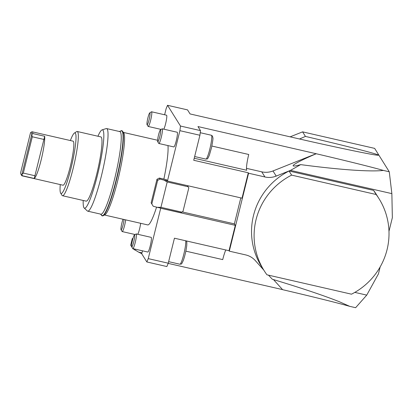 <?xml version="1.0" encoding="UTF-8"?>
<svg xmlns="http://www.w3.org/2000/svg" width="413" height="413" viewBox="0 0 413 413"><rect width="100%" height="100%" fill="white"/><g stroke="black" fill="none" stroke-linecap="round" stroke-linejoin="round"><path stroke-width="0.62" d="M268.46 275.146L272.306 279.229C301.454 288.037 323.807 295.543 339.367 301.743L349.759 306.358L355.624 307.7L366.744 295.119L378.447 273.86L380.166 266.901M388.979 231.306L392.35 217.677L391.865 193.625L290.494 170.383L300.669 164.622C297.159 165.618 294.856 166.088 293.767 166.026C290.354 165.928 300.721 160.275 316.265 153.75C346.641 160.869 372.758 167.358 383.393 170.43L389.263 171.777L374.648 148.381L302.59 131.861L305.439 136.419C351.406 147.178 384.627 155.835 377.528 155.205C372.929 154.947 344.339 149.078 308.294 140.993L190.078 113.942L187.543 109.889L167.533 105.3A96.962 12.7 -77.1 0 0 166.14 108.64L164.622 114.768M229.019 250.712L235.302 225.343L160.709 208.24L148.236 258.621A96.962 12.7 -77.1 0 1 146.847 261.961L166.862 266.55A96.962 12.7 -77.1 0 0 168.251 263.205L174.441 238.198L229.019 250.712L229.298 251.156L245.663 254.909A18.828 18.508 148 0 1 255.291 260.577L263.768 270.076M103.142 215.715L105.48 214.404L106.28 213.413A42.363 5.55 -77.1 0 0 117.819 180.264A42.363 5.55 -77.1 0 0 121.799 161.844A42.363 5.55 -77.1 0 0 124.344 134.643L124.05 133.399L122.522 131.205M104.742 215.065L147.72 224.92A42.363 5.55 -77.1 0 0 156.573 207.14M163.863 179.103A42.363 5.55 -77.1 0 0 167.972 145.588M225.792 249.973A14.119 1.848 -77.1 0 0 222.721 259.607L185.845 251.15M211.859 146.037L248.734 154.488A14.119 1.848 -77.1 0 0 246.747 170.285L194.229 158.246M246.478 168.339L261.739 171.834L264.95 176.976L248.585 173.223L248.306 172.784L193.728 160.27L199.913 135.257A96.962 12.7 -77.1 0 0 200.496 130.622L197.966 126.569L316.265 153.75M199.913 135.257L179.903 130.673A96.962 12.7 -77.1 0 0 180.486 126.037L200.496 130.622M148.236 258.621L168.251 263.205M167.533 105.3L180.486 126.037M282.564 289.606L168.179 263.38M261.739 171.834A18.828 18.508 148 0 0 272.988 170.951L316.224 153.688M349.759 306.358C339.119 303.281 313.008 296.792 282.626 289.678L273.483 279.586M146.847 261.961L141.747 253.794L141.969 252.89L138.577 252.111L132.831 248.611A7.532 0.986 -77.1 0 0 135.257 242.446A7.532 0.986 -77.1 0 0 136.207 233.928A7.532 0.986 -77.1 0 0 136.068 233.964L134.375 235.049A6.087 0.795 102.9 0 1 133.724 241.899A6.087 0.795 102.9 0 1 131.68 246.809A6.087 0.795 102.9 0 1 132.351 240.774A6.087 0.795 102.9 0 1 134.375 235.049M179.903 130.673L167.435 181.054L242.028 198.157L248.306 172.784M182.21 211.91L234.383 223.872L235.302 225.343M240.815 197.879L234.383 223.872M166.485 179.701L167.435 181.054M97.938 136.238A40.19 5.266 102.9 0 1 102.073 129.883A40.19 5.266 102.9 0 1 97.427 175.298A40.19 5.266 102.9 0 1 84.164 207.997A40.19 5.266 102.9 0 1 83.209 200.47M60.634 193.083L62.007 195.313A32.947 4.316 -77.1 0 0 62.497 195.721L86.147 201.146A32.947 4.316 -77.1 0 0 96.725 174.167A32.947 4.316 -77.1 0 0 100.875 136.915L77.221 131.489A32.947 4.316 -77.1 0 0 76.601 131.644L74.397 133.053A31.068 4.068 102.9 0 1 71.067 168.034A31.068 4.068 102.9 0 1 60.634 193.083A31.068 4.068 102.9 0 1 60.267 184.585M84.164 207.997L87.298 210.94A42.363 5.55 -77.1 0 0 87.68 211.157A42.363 5.55 -77.1 0 0 101.278 176.475A42.363 5.55 -77.1 0 0 106.616 128.572A42.363 5.55 -77.1 0 0 106.177 128.598L102.073 129.883M106.616 128.572L119.827 131.602A42.363 5.55 102.9 0 1 118.469 161.08A42.363 5.55 102.9 0 1 114.489 179.5A42.363 5.55 102.9 0 1 100.891 214.182L87.68 211.157M62.497 195.721A32.947 4.316 -77.1 0 0 73.07 168.747A32.947 4.316 -77.1 0 0 77.221 131.489M70.37 140.544A31.068 4.068 102.9 0 1 74.397 133.053M44.687 136.269L32.859 133.559A22.591 2.958 -77.1 0 0 32.152 131.783L73.091 141.169A22.591 2.958 102.9 0 1 70.922 163.853A22.591 2.958 102.9 0 1 62.993 185.21L22.054 175.824A22.591 2.958 -77.1 0 0 22.416 175.757L34.243 178.468A22.591 2.958 -77.1 0 0 41.135 160.037A22.591 2.958 -77.1 0 0 44.687 136.269L34.243 178.468M142.48 250.825L141.969 252.89M160.709 208.24L180.626 212.68L181.854 212.127L160.931 207.331L167.208 181.957L163.946 180.125L159.96 179.066L157.642 180.383L151.814 203.945L151.143 202.871L156.971 179.309L157.642 180.383M136.207 233.928L151.189 237.367A7.532 0.986 102.9 0 1 150.466 244.924A7.532 0.986 102.9 0 1 147.823 252.049L132.841 248.611A7.532 0.986 -77.1 0 1 132.728 248.518L131.68 246.809M140.657 223.299A7.532 0.986 102.9 0 1 137.803 234.295M162.221 128.815L177.203 132.248A7.532 0.986 102.9 0 1 176.48 139.811A7.532 0.986 102.9 0 1 173.832 146.93L158.855 143.497A7.532 0.986 -77.1 0 0 161.271 137.328A7.532 0.986 -77.1 0 0 162.221 128.815A7.532 0.986 -77.1 0 0 162.082 128.851L160.389 129.93A6.087 0.795 102.9 0 1 159.738 136.786A6.087 0.795 102.9 0 1 157.694 141.695A6.087 0.795 102.9 0 1 158.365 135.655A6.087 0.795 102.9 0 1 160.389 129.93M147.049 124.659A6.087 0.795 102.9 0 1 147.725 118.619A6.087 0.795 102.9 0 1 149.743 112.894A6.087 0.795 102.9 0 1 149.093 119.749A6.087 0.795 102.9 0 1 147.049 124.659L148.102 126.368A7.532 0.986 -77.1 0 0 148.21 126.461A7.532 0.986 -77.1 0 0 150.631 120.291A7.532 0.986 -77.1 0 0 151.576 111.778L166.558 115.212A7.532 0.986 102.9 0 1 166.207 121.04A7.532 0.986 102.9 0 1 163.816 129.181M35.146 175.799L23.319 173.083L21.848 174.539L22.416 175.757M21.848 174.539A21.652 2.834 102.9 0 1 21.032 174.431A21.652 2.834 102.9 0 1 20.65 172.619L30.541 132.65A21.652 2.834 102.9 0 1 30.624 132.588A21.652 2.834 102.9 0 1 31.739 134.571L32.302 136.78L44.129 139.496M21.032 174.431L21.719 175.546A22.591 2.958 -77.1 0 0 22.054 175.824M32.859 133.559L31.739 134.571M32.152 131.783A22.591 2.958 -77.1 0 0 31.791 131.85L30.624 132.588M23.319 173.083L32.302 136.78M31.693 134.855L21.93 174.301M151.576 111.778A7.532 0.986 -77.1 0 0 151.437 111.815L149.743 112.894M157.694 141.695L158.742 143.404A7.532 0.986 -77.1 0 0 158.855 143.497M124.029 219.489A6.087 0.795 102.9 0 1 123.079 224.863A6.087 0.795 102.9 0 1 121.035 229.773A6.087 0.795 102.9 0 1 121.36 225.405A6.087 0.795 102.9 0 1 123.028 219.257M121.035 229.773L122.088 231.481A7.532 0.986 -77.1 0 0 122.196 231.574A7.532 0.986 -77.1 0 0 124.618 225.41A7.532 0.986 -77.1 0 0 125.676 219.866M131.623 246.68L130.684 245.167L132.325 238.533L132.743 239.204M133.141 248.683L133.069 248.987M132.325 238.533L132.914 238.58M134.948 250.185L135.206 249.153M141.778 253.675L138.577 252.111M167.208 181.957L188.132 186.753L188.818 187.869L182.985 211.43L181.854 212.127M151.814 203.945L153.233 206.252L157.219 207.311L160.931 207.331M151.143 202.871L153.233 206.252M159.96 179.066L159.33 178.06L166.609 179.732M156.971 179.309L159.33 178.06M188.132 186.753L187.445 185.638M167.342 180.904L163.946 180.125M157.219 207.311L160.616 208.09M101.526 215.343A43.67 5.72 -77.1 0 0 102.125 215.808L102.398 215.87A43.67 5.72 -77.1 0 0 120.524 161.132A43.67 5.72 -77.1 0 0 121.918 130.74L121.649 130.678A43.67 5.72 -77.1 0 0 120.906 130.833M100.369 214.063L102.114 215.612A43.484 5.694 -77.1 0 0 120.214 161.122A43.484 5.694 -77.1 0 0 121.551 130.849L119.305 131.479M102.125 215.808A43.67 5.72 -77.1 0 0 120.25 161.07A43.67 5.72 -77.1 0 0 121.649 130.678M290.494 170.383L276.199 176.093L272.988 170.951M383.393 170.43C376.997 171.158 366.677 171.034 352.444 170.068C337.581 169.031 320.323 167.213 300.669 164.622M391.865 193.625L389.263 171.777M299.43 139.016L305.439 136.419M290.06 136.863L302.59 131.861M354.824 292.383L366.744 295.119M264.95 176.976A18.828 18.508 148 0 0 276.199 176.093M248.585 173.223L229.298 251.156M291.624 175.122A67.778 66.622 148 0 0 264.072 270.567L261.506 266.457A67.778 66.622 -32 0 1 289.059 171.013L373.595 190.393A67.778 66.622 -32 0 1 376.475 194.631L379.046 198.746A67.778 66.622 148 0 0 376.16 194.508L291.624 175.122L289.059 171.013M373.595 190.393L376.16 194.508M264.072 270.567A67.778 66.622 148 0 0 266.958 274.805L351.494 294.185A67.778 66.622 148 0 0 379.046 198.746M200.243 132.702L211.363 135.252A12.24 1.6 102.9 0 1 211.544 135.402A12.24 1.6 102.9 0 1 209.825 149.093A12.24 1.6 102.9 0 1 205.896 159.108L194.652 156.532M185.633 240.764A12.24 1.6 102.9 0 1 183.811 254.207A12.24 1.6 102.9 0 1 179.882 264.227L168.638 261.651M157.601 140.26L123.678 132.485M161.173 129.429L148.21 126.461M205.896 159.108C207.558 158.473 207.011 160.492 209.345 155.252L211.415 148.06C212.669 141.814 213.16 138.391 212.886 137.782L212.463 136.053L211.363 135.252M135.159 234.548L122.196 231.574M179.882 264.227C181.544 263.587 180.997 265.611 183.331 260.366C184.957 255.688 186.098 250.748 186.753 245.544C186.893 242.441 186.79 240.986 186.449 241.171L186.253 240.908"/></g></svg>
